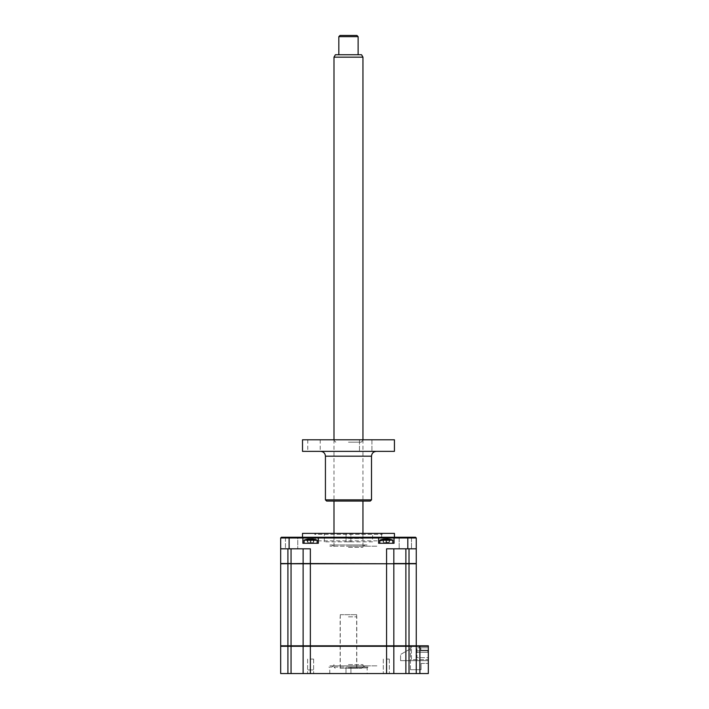 <?xml version="1.0" encoding="UTF-8"?>
<svg xmlns="http://www.w3.org/2000/svg" width="709" height="709" viewBox="0 0 709 709"><rect width="100%" height="100%" fill="white"/><g stroke="black" fill="none" stroke-linecap="round" stroke-linejoin="round"><path stroke-width="0.53" stroke-dasharray="3.54 2.66" d="M310.613 673.55L313.635 673.55L310.613 673.55M310.613 659.078L313.635 659.078L310.613 659.078M386.316 673.55L389.338 673.55L386.316 673.55M386.316 659.078L389.338 659.078L386.316 659.078M348.465 673.55L367.165 673.55L348.465 673.55M348.465 667.036L368.006 667.036L348.465 667.036C323.676 667.036 323.676 667.036 348.465 667.036C373.262 667.036 373.262 667.036 348.465 667.036L362.946 667.036L348.465 667.036M348.465 667.878L367.165 667.878L348.465 667.878M428.325 646.289L428.325 673.55L416.263 673.55L416.263 646.289L416.263 673.55L393.823 673.55L393.823 646.289L393.823 673.55L303.115 673.55L303.115 646.289L303.115 673.55L280.675 673.55L280.675 646.289L428.325 645.81L410.467 645.81L428.325 645.81L428.325 663.42L428.325 645.81L428.325 647.796L428.325 645.81L415.775 645.81L416.263 646.289L428.325 646.289L428.325 645.81L419.391 645.81L428.325 645.81L419.391 645.81L428.325 645.81L428.325 647.796L416.981 647.796L420.845 647.796L420.845 650.206L428.325 650.206L428.325 657.686L416.981 657.686L416.981 647.796L416.981 657.686L428.325 657.686L428.325 650.206L428.325 660.646L400.576 660.646L428.325 660.646L428.325 659.68L411.433 659.68L411.433 648.221L400.576 654.487L400.576 660.646L400.576 654.487L411.433 648.221L411.433 659.68L428.325 659.68L428.325 660.646L400.576 660.646L400.576 654.487L411.433 648.221L411.433 645.81L411.433 648.221L400.576 654.487L400.576 660.646L428.325 660.646L428.325 650.206L420.845 650.206L428.325 650.206L420.845 650.206L420.845 647.796L420.845 650.206L420.845 647.796L428.325 647.796L419.391 647.796L428.325 647.796L419.391 647.796L428.325 647.796L428.325 645.81L428.325 647.796L428.325 645.81L411.433 645.81L416.263 645.81L416.263 563.779L393.584 563.779L393.823 548.828L386.582 548.828L393.823 548.828L393.823 563.54L280.675 563.54L280.675 548.828L287.916 548.828L280.675 548.828L280.675 537.971L416.263 537.971L415.536 537.245L394.762 537.245L394.044 537.971L394.044 543.28L378.597 543.28L394.044 543.28L378.597 543.28L378.597 537.971L377.879 537.245L394.762 537.245L394.044 537.971L394.762 537.245M393.823 673.55L393.823 646.289L393.344 645.81L310.356 645.81L405.885 645.81L393.344 645.81L393.823 646.289L393.344 645.81M303.594 645.81L291.053 645.81L310.356 645.81L303.594 645.81L303.115 646.289L303.115 673.55M409.022 673.55L409.022 645.81L405.885 645.81L416.263 645.81M310.356 673.55L310.356 645.81L393.823 645.81L393.823 563.779L405.885 563.779L393.823 563.54L393.823 548.828L405.885 548.828L393.823 548.828M291.053 673.55L291.053 645.81L287.916 645.81L303.115 645.81L303.115 563.779L310.356 563.779L310.356 548.828L280.675 548.828M416.263 673.55L416.263 646.289L415.775 645.81M421.084 663.42L428.325 663.42L421.084 663.42L421.084 669.686L410.467 669.686L421.084 669.686L421.084 663.42M410.467 669.686L410.467 645.81L286.471 645.81L410.467 645.81L410.467 669.686M281.163 645.81L287.916 645.81L281.163 645.81M315.301 533.381L381.637 533.381L315.301 533.381L315.301 540.861L381.637 540.861L315.301 540.861M381.637 533.381L381.637 540.861M394.426 537.245L302.513 537.245L394.426 537.245M394.426 533.381L302.513 533.381M411.486 537.971L412.204 537.245L398.458 537.245L412.204 537.245L398.458 537.245L412.204 537.245L411.486 537.971L411.486 548.828L399.176 548.828L411.486 548.828L399.176 548.828L411.486 548.828L411.486 537.971L399.176 537.971L398.458 537.245L399.176 537.971L411.486 537.971L399.176 537.971L399.176 548.828L399.176 537.971L411.486 537.971M285.452 537.971L285.452 548.828L297.762 548.828L285.452 548.828L297.762 548.828L285.452 548.828L285.452 537.971L297.762 537.971L297.762 548.828L297.762 537.971L298.48 537.245L284.734 537.245L298.48 537.245L284.734 537.245L298.48 537.245L297.762 537.971L285.452 537.971L284.734 537.245L285.452 537.971L297.762 537.971L285.452 537.971M303.115 645.81L303.115 563.779L303.115 645.81L310.356 645.81L310.356 563.779L386.582 563.779L310.356 563.779L386.582 563.779L386.582 548.828L407.817 548.828L407.817 537.245M407.817 548.828L416.263 548.828L409.022 548.828L416.263 548.828L416.263 563.54L405.885 563.54L405.885 548.828L409.022 548.828L405.885 548.828M390.304 543.28L382.337 543.28L390.304 543.28M314.601 543.28L306.634 543.28L314.601 543.28M280.675 537.971L281.402 537.245L302.176 537.245L302.894 537.971L302.894 543.28L302.894 537.971L302.894 543.28L318.341 543.28L318.341 537.971L318.341 543.28L302.894 543.28L318.341 543.28L318.341 537.971L319.059 537.245L318.341 537.971L319.059 537.245L377.879 537.245L378.597 537.971L378.597 543.28L378.597 537.971L377.879 537.245M393.584 563.779L405.885 563.779L405.885 645.81L409.022 645.81L409.022 563.779M303.115 548.828L303.115 563.54L303.115 548.828L291.053 548.828L303.115 548.828L303.115 563.54M287.916 548.828L291.053 548.828L287.916 548.828L287.916 563.779L291.053 563.779L291.053 548.828M280.924 563.779L287.916 563.779L280.675 563.54M287.916 645.81L287.916 563.779L280.675 563.779L280.675 645.81L291.053 645.81L291.053 563.779L287.916 563.779L303.115 563.779M302.894 537.971L302.176 537.245L302.894 537.971M302.176 537.245L319.059 537.245M394.044 543.28L394.044 537.971L394.044 543.28M416.263 548.828L416.263 537.971M348.465 664.625L362.946 664.625L348.465 664.625M348.465 665.831C323.676 665.831 323.676 665.831 348.465 665.831C373.262 665.831 373.262 665.831 348.465 665.831L377.418 665.831L348.465 665.831M350.884 541.827L350.884 533.381L346.054 533.381L350.884 533.381L346.054 533.381L350.884 533.381L350.884 541.827L346.054 541.827L346.054 533.381L346.054 541.827L350.884 541.827M315.656 533.381L381.282 533.381L315.656 533.381L314.699 534.347L382.24 534.347L314.699 534.347M381.282 533.381L382.24 534.347M372.597 541.827L324.341 541.827L372.597 541.827L372.597 533.381L324.341 533.381L372.597 533.381M324.341 541.827L324.341 533.381M386.316 543.28L392.83 543.28L386.316 543.28M392.83 543.28L392.83 540.187L379.811 540.187A16.883 16.883 0 0 1 382.576 539.301L382.231 539.407A16.484 15.846 180 0 1 383.569 539.132A16.484 15.846 180 0 0 382.231 539.407L382.231 539.407A16.484 15.846 180 0 1 383.569 539.132L385.377 539.132L383.569 539.132L383.569 542.412L383.569 539.132M392.83 540.187A16.883 16.883 0 0 0 390.056 539.301L389.073 542.412L389.073 539.132L387.265 539.132L389.073 539.132A16.484 15.846 180 0 1 390.411 539.407A16.484 15.846 180 0 0 389.073 539.132L389.073 542.412L389.073 539.132L387.265 539.132L386.316 542.412L385.377 539.132L387.185 539.407L384.827 539.017M390.056 539.301L389.17 542.412L384.296 542.74L383.472 542.412L382.231 539.407L383.472 542.412L382.231 539.407L383.472 542.412L386.316 542.74L384.296 542.74L386.316 542.74L387.265 539.132L386.316 542.412L387.185 539.407L386.316 542.412L385.457 539.407L387.185 539.407L386.316 542.412L385.377 539.132L386.316 542.74L388.346 542.74L386.316 542.412L389.073 542.412L389.073 539.132M310.613 543.28L304.099 543.28L310.613 543.28M317.127 543.28L317.127 540.187L304.099 540.187A16.883 16.883 0 0 1 306.873 539.301L306.527 539.407A16.484 15.846 180 0 1 307.866 539.132A16.484 15.846 180 0 0 306.527 539.407L306.527 539.407A16.484 15.846 180 0 1 307.866 539.132L313.369 539.132L307.866 539.132L307.866 542.412L307.866 539.132M317.127 540.187A16.883 16.883 0 0 0 314.353 539.301L313.369 542.412L313.369 539.132A16.484 15.846 180 0 1 314.707 539.407A16.484 15.846 180 0 0 313.369 539.132L313.369 542.412L313.369 539.132L311.561 539.132L310.613 542.412L311.561 539.132L310.613 542.412L309.753 539.407L311.481 539.407L310.613 542.412L309.673 539.132L309.124 539.017M306.882 539.327L307.768 542.412L306.527 539.407L307.768 542.412L312.642 542.74L313.369 542.412L313.369 539.132M314.353 539.301L313.467 542.412L312.642 542.74L310.613 542.74L312.642 542.74L310.613 542.74L311.481 539.407M306.873 539.301L307.768 542.412L310.613 542.74L308.592 542.74L310.613 542.74L311.561 539.132M348.465 616.857L356.795 616.857L348.465 616.857M348.465 668.241L361.741 668.241L348.465 668.241M348.465 547.375L362.946 547.375L348.465 547.375M348.465 544.964L365.357 544.964L348.465 544.964C323.676 544.964 323.676 544.964 348.465 544.964C373.262 544.964 373.262 544.964 348.465 544.964M348.465 538.45L362.946 538.45L348.465 538.45M348.465 537.245L361.741 537.245L348.465 537.245M310.613 669.934C314.193 669.934 314.193 669.934 310.613 669.934C307.041 669.934 307.041 669.934 310.613 669.934C314.193 669.934 314.193 669.934 310.613 669.934C307.041 669.934 307.041 669.934 310.613 669.934M348.465 546.169L377.418 546.169L348.465 546.169C323.676 546.169 323.676 546.169 348.465 546.169C373.262 546.169 373.262 546.169 348.465 546.169M427.837 652.307L427.837 650.765L416.981 650.765L416.981 652.307L427.837 652.307L427.837 650.765L416.981 650.765L416.981 652.307L427.837 652.307L427.837 650.765L416.981 650.765L416.981 652.307L427.837 652.307L427.837 650.765L416.981 650.765L416.981 652.307L427.837 652.307L427.837 650.765L416.981 650.765L427.837 650.765L416.981 650.765L416.981 652.307L427.837 652.307L427.837 650.765L416.981 650.765L416.981 652.307L427.837 652.307L427.837 650.765L416.981 650.765L416.981 652.307L427.837 652.307L427.837 650.765L416.981 650.765L416.981 652.307L427.837 652.307L427.837 650.765L416.981 650.765L416.981 652.307L427.837 652.307L427.837 650.765L416.981 650.765L416.981 652.307L427.837 652.307L427.837 650.765L427.837 652.307L416.981 652.307L416.981 650.765L416.981 652.307L427.837 652.307M310.613 542.412L309.673 539.132L310.613 542.412M307.768 542.412L306.527 539.407L307.768 542.412M307.653 645.81L314.114 645.81L307.653 645.81M383.356 645.81L389.817 645.81L383.356 645.81M348.465 645.81C325.537 645.81 325.537 645.81 348.465 645.81C371.401 645.81 371.401 645.81 348.465 645.81M393.823 645.81L393.823 563.779L393.823 645.81L405.885 645.81M386.582 673.55L386.582 563.779L393.823 563.779M310.613 563.779C306.111 563.779 306.111 563.779 310.613 563.779C315.124 563.779 315.124 563.779 310.613 563.779C306.111 563.779 306.111 563.779 310.613 563.779C315.124 563.779 315.124 563.779 310.613 563.779M386.316 563.779C381.814 563.779 381.814 563.779 386.316 563.779C390.827 563.779 390.827 563.779 386.316 563.779C381.814 563.779 381.814 563.779 386.316 563.779C390.827 563.779 390.827 563.779 386.316 563.779M348.465 563.779L381.282 563.779L348.465 563.779M419.391 645.81L419.391 647.796L419.391 645.81M361.555 54.753L335.384 54.753M333.992 57.163L362.946 57.163M334.081 537.245L362.946 537.245L334.081 537.245M338.822 36.655L358.116 36.655M358.054 54.753L338.822 54.753L358.054 54.753M356.911 35.45L340.028 35.45M340.32 614.685L356.671 614.685L340.32 614.685M340.32 668.241L356.671 668.241L340.32 668.241M365.702 451.358L371.933 451.358L365.702 451.358M365.702 439.784L371.933 439.784L365.702 439.784M394.426 439.784L302.513 439.784M348.465 442.194L361.138 442.194L348.465 442.194M394.426 451.358L302.513 451.358M371.507 499.854L325.431 499.854M326.636 501.059L370.302 501.059M313.998 451.358L307.768 451.358L313.998 451.358M313.998 439.784L307.768 439.784L313.998 439.784M348.465 451.358L320.601 451.358L348.465 451.358M348.465 439.784L333.39 439.784L348.465 439.784M419.879 673.55L419.879 645.81M287.916 673.55L287.916 646.289M405.885 673.55L405.885 646.289M409.022 548.828L409.022 563.54M289.121 548.828L289.121 537.245M325.431 456.188L371.507 456.188M313.635 659.078L313.635 673.55L313.635 659.078M389.338 659.078L389.338 673.55L389.338 659.078M350.937 667.036L350.937 673.55L350.937 667.036M368.006 667.036L367.165 667.878L367.165 673.55M383.303 659.078L383.303 673.55L383.303 659.078M345.992 667.036L345.992 673.55L345.992 667.036M329.774 673.55L329.774 667.878L328.932 667.036M307.6 659.078L307.6 673.55L307.6 659.078M333.992 664.625C333.31 665.396 335.357 665.45 331.582 667.036M362.946 664.625C362.928 665.919 363.735 666.726 365.357 667.036M356.795 668.241L356.795 616.857M335.197 668.241L333.992 667.036M361.741 668.241L362.946 667.036M340.143 668.241L340.143 616.857M335.197 537.245L333.992 538.45L333.992 547.375C334.604 546.79 333.806 545.983 331.582 544.964M361.741 537.245L362.946 538.45L362.946 547.375C362.334 546.79 363.132 545.983 365.357 544.964M379.811 543.28L379.811 540.187M304.099 543.28L304.099 540.187M362.946 439.784L362.946 501.059M362.946 533.381L362.946 537.245M333.992 439.784L333.992 501.059M333.992 533.381L333.992 537.245M356.671 614.685L356.671 668.241M340.267 614.685L340.267 668.241M371.933 439.784L371.933 451.358L371.933 439.784M361.138 442.194L363.549 439.784M320.22 439.784L320.22 451.358M307.768 439.784L307.768 451.358M359.481 439.784L359.481 451.358L359.481 439.784M335.8 442.194L333.39 439.784"/><path stroke-width="1.06" d="M428.325 646.289L428.325 673.55L419.879 673.55L419.879 645.81L428.325 645.81L428.325 646.289L416.263 646.289L415.775 645.81M419.879 645.81L280.675 645.81L280.675 563.779L303.115 563.54L303.115 548.828M419.879 673.55L416.263 673.55L416.263 646.289L409.022 646.289L409.022 563.779L291.053 563.779L291.053 646.289L280.675 646.289L281.163 645.81L280.675 646.289L280.675 673.55L287.916 673.55L287.916 646.289M416.263 673.55L409.022 673.55L409.022 646.289L393.823 646.289L393.344 645.81M409.022 673.55L405.885 673.55L405.885 563.54L416.263 563.54L416.263 537.971L415.536 537.245L377.879 537.245L378.597 537.971L280.675 537.971L280.675 548.828L310.356 548.828L310.356 646.289L291.053 646.289L291.053 673.55L287.916 673.55M405.885 673.55L393.823 673.55L393.823 646.289L310.356 646.289L310.356 673.55L303.115 673.55L303.115 646.289L303.594 645.81M405.885 646.289L405.885 645.81M393.823 673.55L310.356 673.55M303.115 673.55L291.053 673.55M302.513 537.245L302.513 533.381L394.426 533.381L394.426 537.245M393.823 548.828L393.823 563.54L405.885 563.54L405.885 548.828M303.115 563.54L393.584 563.779M416.263 548.828L386.582 548.828L386.582 673.55M287.916 548.828L287.916 563.54L280.675 563.54L280.675 548.828M287.916 645.81L287.916 563.54L291.053 563.54L291.053 548.828M302.894 543.28L318.341 543.28L318.341 537.971L319.059 537.245L302.176 537.245L302.894 537.971L302.894 543.28M394.044 543.28L378.597 543.28L378.597 537.971L394.044 537.971L394.044 543.28M416.263 537.971L394.044 537.971L394.762 537.245M377.879 537.245L319.059 537.245M302.176 537.245L281.402 537.245L280.675 537.971M379.811 543.28L379.811 540.187L392.83 540.187A16.883 16.883 0 0 0 390.056 539.301L390.411 539.407A16.484 15.846 180 0 0 389.073 539.132L383.569 539.132A16.484 15.846 180 0 0 382.231 539.407L382.585 539.327M379.811 540.187A16.883 16.883 0 0 1 382.576 539.301M389.073 539.132A16.484 15.846 180 0 1 390.411 539.407L390.056 539.301M383.569 539.132L387.814 539.017M304.099 543.28L304.099 540.187L317.127 540.187A16.883 16.883 0 0 0 314.353 539.301L314.707 539.407A16.484 15.846 180 0 0 313.369 539.132L307.866 539.132A16.484 15.846 180 0 0 306.527 539.407L306.882 539.327M304.099 540.187A16.883 16.883 0 0 1 306.873 539.301M313.369 539.132A16.484 15.846 180 0 1 314.707 539.407L314.353 539.301M307.866 539.132L309.673 539.132M311.481 539.407L312.111 539.017M303.115 645.81L303.115 563.779M393.823 645.81L393.823 563.779M416.263 645.81L416.263 563.779L409.022 563.779M333.992 57.163L335.384 54.753L361.555 54.753L362.946 57.163L333.992 57.163L333.992 439.784M338.822 36.655L340.028 35.45L356.911 35.45L358.116 36.655L338.822 36.655L338.822 54.753M371.507 499.854L370.302 501.059L326.636 501.059L325.431 499.854L371.507 499.854L371.507 456.188L325.431 456.188C325.147 453.255 323.534 451.651 320.601 451.358M302.513 451.358L394.426 451.358L394.426 439.784L302.513 439.784L302.513 451.358M409.022 563.54L409.022 548.828M289.121 548.828L289.121 537.245M407.817 548.828L407.817 537.245M392.83 543.28L392.83 540.187M317.127 543.28L317.127 540.187M362.946 57.163L362.946 439.784M362.946 501.059L362.946 533.381M358.116 36.655L358.116 54.753M333.992 501.059L333.992 533.381M371.507 456.188C371.791 453.255 373.404 451.651 376.337 451.358M325.431 499.854L325.431 456.188"/></g></svg>
